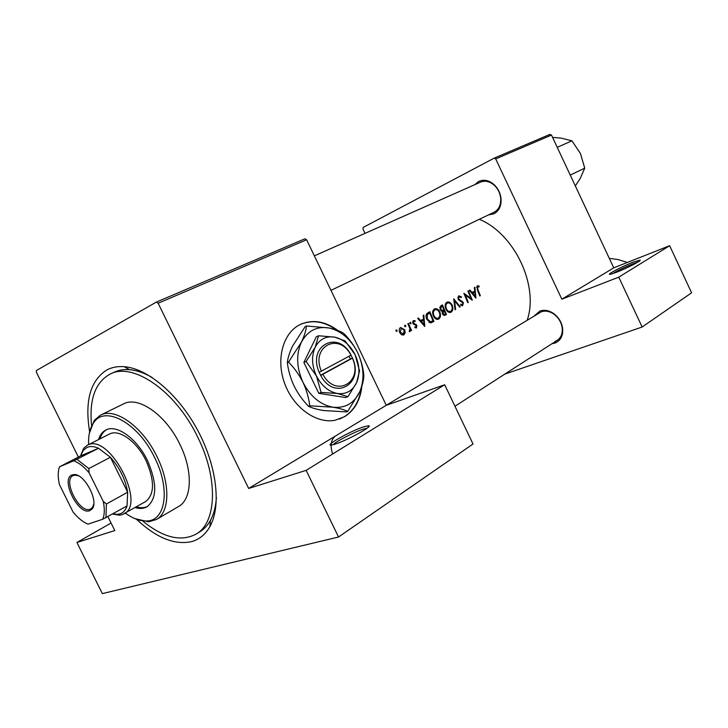<?xml version="1.0" encoding="UTF-8"?>
<svg xmlns="http://www.w3.org/2000/svg" width="728" height="728" viewBox="0 0 728 728"><rect width="100%" height="100%" fill="white"/><g stroke="black" fill="none" stroke-linecap="round" stroke-linejoin="round"><path stroke-width="1.09" d="M616.516 272.272L610.146 274.347C605.578 275.148 621.685 266.612 632.896 262.262L640.14 260.114C641.805 260.551 626.571 268.395 616.516 272.272M637.719 262.18L632.805 263.9C624.251 267.394 617.508 270.661 612.594 273.701M335.462 444.016L332.377 444.881C321.758 447.347 349.413 431.44 363.518 426.863L368.732 425.725C373.373 425.989 347.702 440.14 335.462 444.016M367.231 428.119L363.145 429.156C354.099 432.104 335.763 441.587 333.106 444.717M337.847 330.476C325.525 321.421 313.349 319.264 301.31 324.015L300.127 324.57C283.055 332.76 275.694 359.186 284.63 383.41C293.384 407.698 316.416 424.069 335.171 420.229L344.626 416.653C354.582 410.319 360.342 400.154 361.889 386.168M339.248 419.137L344.198 416.798C353.735 410.783 359.432 401.164 361.279 387.951M336.545 329.993C324.47 321.494 312.585 319.565 300.901 324.206L300.582 324.342M474.802 184.666L478.615 181.481C484.056 179.052 489.444 180.307 494.785 185.249C498.534 189.18 500.637 193.866 501.091 199.308C501.292 206.27 498.889 211.111 493.903 213.823L488.424 214.924M330.967 290.354L494.103 212.212C498.698 209.7 500.91 205.232 500.728 198.808C500.309 193.794 498.371 189.48 494.913 185.858C490.226 181.481 485.43 180.235 480.525 182.118L479.998 182.373M534.288 315.843L539.885 311.065C544.353 309.5 548.976 310.356 553.744 313.613C558.349 317.089 561.252 321.63 562.453 327.245C563.536 335.153 561.051 340.431 555.009 343.052L552.042 343.689M555.164 341.359L557.266 340.322C561.379 337.382 562.962 332.869 562.025 326.763C560.915 321.594 558.24 317.408 553.999 314.205C549.604 311.202 545.336 310.41 541.204 311.848L386.268 405.278M332.651 453.99C329.957 445.8 330.84 439.839 335.289 436.108M89.608 431.64C84.594 400.91 90.399 380.316 107.016 369.86C112.021 367.258 117.745 366.202 124.169 366.694C147.602 368.395 178.451 394.376 197.634 430.193C216.871 465.993 221.458 506.078 209.919 526.553C205.451 534.452 199.336 539.475 191.582 541.623C174.656 545.263 156.356 537.865 136.691 519.437M474.328 287.624L474.774 291.036L472.117 292.492L469.897 290.017L469.323 290.336L475.93 298.143L474.902 287.314L474.328 287.624M458.676 295.814L458.112 299.254L462.908 303.012L462.48 304.695L460.842 304.122L460.578 304.977L462.571 305.805L463.427 302.675L458.658 298.971L459.122 296.76L461.152 297.588L461.443 296.833L458.676 295.814M460.242 306.825L453.717 298.799L455.036 309.7L455.628 309.382L454.6 300.791L459.659 307.143L460.242 306.825L459.614 307.079M439.921 312.13C438.575 309.436 436.855 308.326 434.78 308.799L434.37 308.981C432.514 310.356 432.159 312.621 433.324 315.797C434.589 318.527 436.209 319.683 438.192 319.274L438.684 319.055C440.586 317.617 440.995 315.315 439.921 312.13L439.33 312.376M433.943 321.376L429.866 311.73L427.891 312.803C425.889 313.932 425.498 316.089 426.735 319.255L430.512 322.841L433.943 321.376L430.385 322.841M411.02 322.813L410.091 322.304L409.919 323.405L410.847 323.914L411.02 322.813L409.873 323.287M415.133 320.766L413.313 320.557L412.858 323.359L416.316 325.78L416.088 327.09L414.951 326.79L414.805 327.618L416.443 327.973L416.88 325.425L413.431 323.005L413.75 321.403L415.042 321.63L415.133 320.766L412.567 321.84M423.168 315.37L423.605 318.973L420.675 320.566L418.3 318.009L417.663 318.354L424.77 326.453L423.805 315.024L423.168 315.37M479.088 286.059L477.195 285.776L477.304 289.708L479.816 295.996L480.334 295.704L477.859 289.517L477.604 286.723L479.106 286.923L479.088 286.059L476.494 287.169M411.548 330.512L408.408 323.369L407.817 323.696L409.9 328.583L409.209 331.649L409.828 331.613L410.528 329.775L410.956 330.84L411.548 330.512L410.929 330.767M397.079 330.376L396.132 329.875L395.959 330.994L396.906 331.504L397.079 330.376L395.905 330.867M404.759 329.784L400.536 327.482C399.099 328.51 398.817 330.194 399.69 332.55L401.465 334.753L403.812 334.935L405.178 332.705L404.759 329.784L404.131 330.039M405.76 325.671L404.823 325.161L404.65 326.271L405.587 326.781L405.76 325.671L404.604 326.153M446.464 314.451L442.442 304.914L440.759 305.824L440.003 309.582L442.251 311.366L442.369 313.804L444.726 315.361L446.464 314.451L444.016 315.461M452.279 305.36C450.951 302.684 449.267 301.583 447.229 302.047L446.846 302.229C445.026 303.567 444.69 305.805 445.836 308.945C447.092 311.648 448.685 312.803 450.623 312.394L451.096 312.185C452.953 310.774 453.353 308.499 452.279 305.36L451.706 305.596M472.317 300.145L468.413 290.827L467.886 291.118L471.025 298.407L463.845 293.302L467.767 302.666L468.295 302.366L465.283 294.976L472.19 300.2M527.227 320.111C539.038 285.649 514.478 233.697 479.306 219.292M494.103 158.176L549.931 134.389L551.487 135.071L495.695 158.922L494.103 158.176L363.181 227.436L362.935 228.974L365.037 233.36M306.615 239.758L158.14 303.239L156.365 302.093L304.905 238.802L306.615 239.758L386.277 405.296L444.671 384.757L473.009 443.998L338.538 537.009L102.339 593.611L76.922 542.487L111.066 523.032M158.14 303.239L248.667 488.452L386.277 405.296M551.487 135.071L613.74 267.849L561.861 299.199L618.764 277.159L669.651 245.709L691.6 292.811L642.141 327.018L504.813 374.11M495.695 158.922L561.861 299.199M618.764 277.159L642.141 327.018M669.651 245.709L613.74 267.849M156.365 302.093L36.4 370.497L36.418 372.336L78.378 457.048M107.944 516.716L114.806 530.566L76.922 542.487M444.671 384.757L306.151 470.361L338.538 537.009M306.151 470.361L248.667 488.452M143.207 521.421C163.409 537.774 181.044 542.005 196.105 534.097L199.9 531.768C204.159 529.147 207.671 525.352 210.428 520.365C213.832 514.168 215.816 506.506 216.398 497.388M152.043 377.413C144.126 372.863 136.655 370.279 129.602 369.688C123.933 369.233 118.819 370.061 114.287 372.163L113.331 372.627M479.788 295.932L480.334 295.704M419.992 320.857L420.675 320.566M420.32 320.72L420.393 321.303M424.087 324.497L421.421 321.394L423.723 320.129L424.087 324.497L423.405 324.779M420.729 321.676L421.421 321.394M420.538 321.458L423.723 320.129M412.812 323.259L413.431 323.005M413.167 323.896L413.895 323.587M413.722 324.433L414.951 323.924M415.087 324.906L416.198 324.442M416.261 325.68L416.88 325.425M409.982 330.002L410.528 329.775M404.277 333.078L405.178 332.705M403.321 335.126L403.812 334.935M403.449 334.034L400.291 332.214L401.219 328.237L404.158 330.103L403.449 334.034M399.663 332.478L400.291 332.214M429.984 322.067L430.348 322.841M429.757 313.013L432.996 320.684L431.167 321.576L430.494 321.731L427.309 318.937L427.318 314.651L429.757 313.013L426.253 314.487M429.001 322.349L430.494 321.731M426.708 319.192L427.309 318.937M426.071 315.169L427.318 314.651M438.029 319.319L438.684 319.055M438.283 318.063L437.956 318.218C436.318 318.627 434.962 317.717 433.888 315.488C432.96 312.885 433.287 311.038 434.853 309.937L435.189 309.791C436.864 309.382 438.256 310.264 439.357 312.439C440.222 315.033 439.867 316.908 438.283 318.063M433.296 315.743L433.888 315.488M432.933 310.747L434.853 309.937M445.536 313.759L444.408 314.35L442.915 313.477L444.317 310.674L445.536 313.759M442.333 313.723L442.915 313.477M442.169 311.62L443.944 310.883M442.187 311.566L444.317 310.674M443.907 309.691L442.324 310.419L440.567 309.282L441.55 306.606L442.342 306.179L443.907 309.691M441.022 310.965L442.324 310.419M439.976 309.527L440.567 309.282M439.676 307.398L441.55 306.606M439.694 307.298L442.342 306.179M450.468 312.439L451.096 312.185M450.705 311.211L450.386 311.347C448.794 311.748 447.456 310.847 446.391 308.645C445.481 306.06 445.791 304.24 447.32 303.166L447.638 303.03C449.276 302.62 450.641 303.503 451.733 305.66C452.589 308.226 452.243 310.073 450.705 311.211M445.818 308.881L446.391 308.645M445.445 303.967L447.32 303.166M453.999 301.037L454.6 300.791M455.036 309.627L455.628 309.382M460.678 297.161L461.443 296.833M457.794 297.324L459.122 296.76L457.794 297.324M458.094 299.217L458.658 298.971M458.613 300.054L459.286 299.772M461.588 301.801L462.517 301.41M462.862 302.912L463.427 302.675M460.988 305.323L462.307 304.777L460.988 305.323M464.728 295.213L465.283 294.976M467.74 302.602L468.295 302.366M470.306 298.707L471.025 298.407M471.498 292.747L472.117 292.492M475.284 296.287L472.809 293.284L474.902 292.137L475.284 296.287L474.665 296.542M472.19 293.548L472.809 293.284M472.026 293.357L474.902 292.137M135.035 507.589C139.612 508.963 143.58 508.708 146.956 506.834C157.13 498.716 157.275 483.255 147.411 460.433C136.9 438.447 116.507 423.951 105.778 430.057C102.357 431.831 99.945 435.007 98.562 439.576M136.363 506.834C140.613 508.108 144.362 507.971 147.611 506.424M125.353 513.085C132.942 518.6 140.013 521.239 146.592 520.993C165.684 521.066 170.625 489.07 154.654 457.639C138.302 423.086 105.041 405.032 93.785 422.531C89.944 427.882 88.225 435.235 88.625 444.599M89.28 433.615L94.194 420.466L100.437 415.188C114.969 407.052 142.643 426.617 156.939 456.547C170.561 483.592 169.824 512.412 156.393 519.51L148.539 521.794L134.871 518.618M156.393 519.51L178.506 506.551C192.101 499.344 193.175 470.798 179.798 444.198C165.784 414.751 138.193 395.714 123.46 403.922L100.437 415.188M196.105 534.097C216.689 522.722 218.555 478.705 197.743 437.191C175.848 391.145 132.996 361.816 110.247 374.028C95.332 382.209 89.107 399.244 91.555 425.125M80.526 455.946L83.629 448.33L87.224 445.309L109.437 434.079C118.901 428.656 136.855 441.423 146.082 460.742C154.773 480.808 154.618 494.421 145.636 501.565L122.177 514.669L119.492 515.197L112.649 514.059M106.479 429.738C103.394 431.586 101.21 434.634 99.918 438.893M570.251 175.093L584.739 168.168L580.098 178.706L575.329 185.931M557.229 147.338L571.935 140.822L580.444 153.535L584.739 168.168M552.579 137.401L561.079 138.111L571.935 140.822M609.29 258.367L617.954 259.514L627.354 262.462M89.781 510.665C78.324 515.606 60.096 478.906 72.072 474.965L73.655 474.601C84.02 472.827 99.299 501.319 92.092 508.972L89.781 510.665M78.424 475.794L74.92 475.138L73.018 475.666C62.408 480.243 79.589 513.859 90.154 509.227L92.338 507.625L93.73 504.34M112.904 513.923L117.463 514.378L120.02 513.868C123.332 512.73 125.671 510.091 127.036 505.951L127.655 492.219C125.389 479.261 119.638 467.613 110.401 457.284L98.526 448.275C94.14 446.31 90.336 446.009 87.114 447.365L83.183 450.468L80.626 455.901L59.514 466.83C57.84 471.517 57.812 477.441 59.441 484.611L73.091 512.102C77.978 518.027 82.937 522.049 87.97 524.169L102.703 519.255C104.623 514.741 104.805 508.772 103.249 501.365L89.089 472.763C83.957 466.684 78.842 462.699 73.737 460.806L59.514 466.83M87.224 445.309L87.742 445.063C109.309 433.133 146.501 503.776 123.997 513.859M73.737 460.806L98.526 448.275L80.626 455.901M103.249 501.365L106.397 504.004L127.655 492.219L110.401 457.284L88.843 468.55L89.089 472.763M127.036 505.951L102.703 519.255M76.95 459.322L88.843 468.55M106.397 504.004L105.942 517.845M350.978 355.209L319.192 372.317L320.72 375.475C334.298 401.519 364.537 383.893 352.507 358.112L350.978 355.209C339.166 331.677 310.392 346.337 321.43 371.253M351.023 355.046C338.365 329.547 307.152 345.372 319.192 372.317M321.094 392.428L337.455 393.502L347.966 396.678L345.636 397.543L318.791 393.32L321.094 392.428L316.389 375.839C321.594 385.84 328.61 391.728 337.455 393.502C346.209 394.485 352.589 390.854 356.62 382.6L359.541 370.88L355.118 354.754L345.099 340.904L334.707 337.146L318.564 335.763L316.298 336.773L303.849 362.444L318.791 393.32M347.966 396.678L356.62 382.6C360.105 373.955 359.605 364.673 355.118 354.754C350.168 345.072 343.37 339.202 334.707 337.146C326.026 335.79 319.51 339.175 315.151 347.32L306.115 361.479L303.849 362.444M318.564 335.763L315.151 347.32C311.347 356.01 311.757 365.52 316.389 375.839L306.115 361.479M301.419 342.124C295.941 354.363 296.478 367.786 303.03 382.4C310.419 396.551 320.365 404.823 332.887 407.207C345.236 408.463 354.208 403.267 359.805 391.628C364.655 379.488 363.954 366.512 357.685 352.68C350.796 339.175 341.277 330.94 329.129 327.991C316.917 325.989 307.68 330.703 301.419 342.124L288.552 362.098L287.342 362.617C287.815 357.903 289.562 352.388 292.583 346.064L305.205 326.535L306.415 325.98C306.079 330.385 304.413 335.772 301.419 342.124M288.552 362.098C294.294 367.949 299.117 374.72 303.03 382.4C306.634 390.235 308.863 398.034 309.728 405.805L332.887 407.207C339.403 408.262 344.335 409.682 347.693 411.447L346.446 411.893L323.796 410.556C317.29 409.527 312.194 408.099 308.499 406.269C302.757 400.364 297.952 393.611 294.094 386.022C290.527 378.287 288.279 370.479 287.342 362.617M309.728 405.805L308.499 406.269M347.693 411.447L359.805 391.628C362.471 385.303 363.809 379.816 363.827 375.166C363.136 367.649 361.088 360.16 357.685 352.68C353.945 345.318 349.285 338.884 343.698 333.369C340.449 331.195 335.59 329.402 329.129 327.991L306.415 325.98M320.72 375.475L352.507 358.112M322.95 374.401C335.562 398.407 363.49 382.2 352.461 358.285M320.557 375.257L350.414 358.959L349.094 356.229M350.414 358.959L352.543 358.094M477.313 289.744L477.859 289.517M430.912 322.804L432.659 322.085M426.208 314.596L429.029 313.413M444.508 315.424L445.254 315.115M459.959 301.11L461.006 300.673M125.744 366.848L125.043 367.176L125.744 366.848M210.656 525.152L210.001 525.561L210.656 525.152M129.602 369.688L124.169 366.694M210.428 520.365L209.919 526.553M553.999 314.205L553.744 313.613M562.025 326.763L562.453 327.245M494.913 185.858L494.785 185.249M500.728 198.808L501.091 199.308M368.204 427.309L368.732 425.725M403.185 334.152L401.565 334.816M431.158 321.585L429.111 322.422M437.956 318.218L435.981 319.028M435.189 309.791L432.942 310.738M444.408 314.35L443.043 314.915M442.588 310.346L441.059 310.993M450.386 311.347L448.457 312.148M447.638 303.021L445.445 303.949M639.957 260.606L640.14 260.114M93.785 422.531L94.194 420.466M110.247 374.028L114.287 372.163M146.592 520.993L148.539 521.794M480.525 182.118L314.36 255.846M74.975 474.647L74.429 474.929M117.463 514.378L119.492 515.197M83.183 450.468L83.629 448.33M92.784 507.853L92.247 508.153M74.92 475.138L73.655 474.601M92.338 507.625L92.092 508.972M454.954 406.242L557.266 340.322"/></g></svg>
